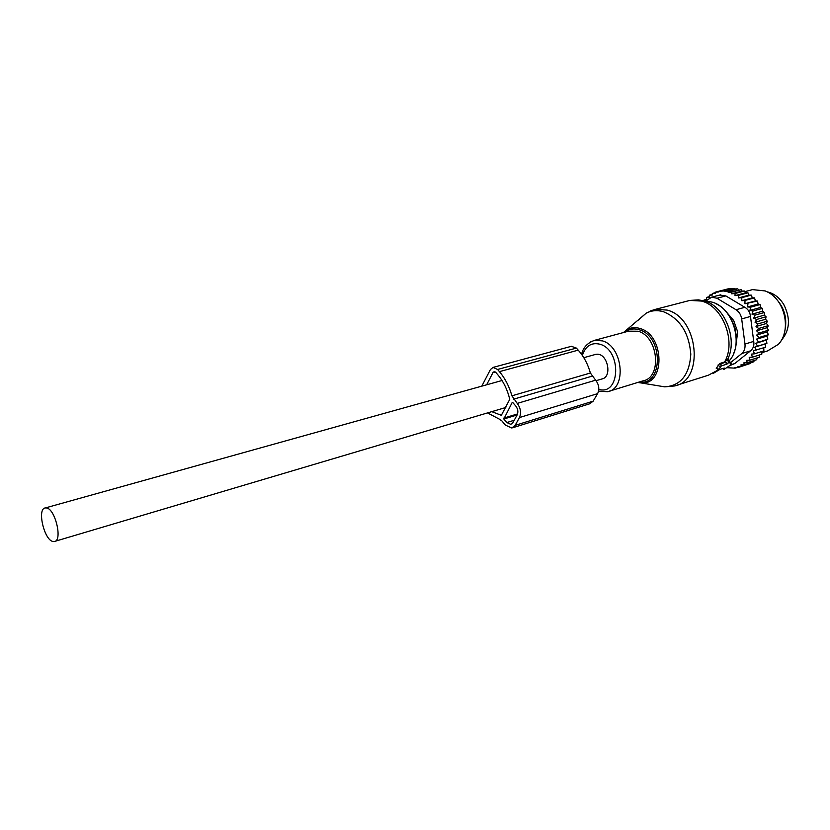<?xml version="1.0" encoding="UTF-8"?>
<svg xmlns="http://www.w3.org/2000/svg" width="830" height="830" viewBox="0 0 830 830"><rect width="100%" height="100%" fill="white"/><g stroke="black" fill="none" stroke-linecap="round" stroke-linejoin="round"><path stroke-width="1.25" d="M596.075 380.69L601.854 378.978C612.602 377.287 607.747 353.258 596.832 354.244L594.84 354.607M46.283 507.929L45.349 507.929C36.717 508.458 44.281 540.703 53.193 541.513L54.313 541.523C62.966 541.036 55.164 508.282 46.283 507.929M736.127 343.745L736.76 342.053M735.588 325.92L734.322 326.283M737.216 336.658L736.314 336.928M736.137 334.812L735.048 328.794M781.227 340.456C789.89 330.382 790.731 318.398 783.769 304.517C779.484 297.628 773.975 293.405 767.231 291.849M726.613 367.68L735.1 368.147L734.913 367.555L738.264 367.462L737.943 366.466L741.356 366.352L740.91 364.889L744.406 364.754L743.836 362.855L747.291 362.689L746.616 360.334L749.967 360.168L749.21 357.367L752.395 357.18L761.774 354.234L762.023 351.464M741.989 291.06L731.562 293.799L731.604 292.17L728.19 292.44L741.128 289.691L741.989 291.06L744.572 291.019L745.496 292.865L747.986 292.824L748.961 295.127L751.306 295.117L752.343 297.866L754.491 297.877L755.466 300.896L757.437 301.031L744.935 303.759L744.998 300.429L754.491 297.877M757.437 301.031L758.112 304.039L760.104 304.548L750.631 307.173L747.581 306.934L747.955 303.624M760.104 304.548L760.467 307.494L762.459 308.387L752.997 311.032L749.957 310.42L750.631 307.173M762.459 308.387L762.511 311.219L764.451 312.474L754.999 315.151L752.011 314.176L752.997 311.032M764.451 312.474L764.212 315.161L766.069 316.759L756.628 319.467L753.723 318.149L754.999 315.151M758.651 328.473L768.082 325.702L767.968 326.522L767.034 327.715L756.576 330.807L758.651 328.473L756.016 326.532L757.852 323.928L755.061 322.289L765.551 319.27L766.069 316.759M765.551 319.27L767.283 321.189L757.852 323.928M756.016 326.532L766.495 323.472L767.283 321.189M766.495 323.472L768.082 325.702M767.034 327.715L768.445 330.226L759.025 333.027L756.576 330.807M752.395 357.18L751.492 354.12L754.48 353.819L753.287 350.8L765.602 347.21L765.167 343.973L766.941 343.257L766.235 340.134L767.864 339.065L766.91 336.108L756.452 339.263L758.962 337.53L756.721 335.071L767.179 331.948L768.445 330.226M767.179 331.948L768.373 334.698L758.962 337.53M766.91 336.108L768.373 334.698M754.48 353.819L763.87 350.893L763.776 347.78M759.73 354.877L759.346 357.201L749.967 360.168M757.116 357.906L756.67 359.722L747.291 362.689M728.19 292.44L728.221 291.32L724.87 291.558L734.892 288.964L734.415 288.435L728.003 288.882L718.469 291.34L718.448 291.994L715.346 292.181L718.469 291.382M734.892 288.964L737.746 288.84L738.534 289.743M731.604 292.17L741.128 289.691M745.496 292.865L735.017 295.625L735.058 293.519L744.572 291.019M748.961 295.127L738.451 297.939L738.472 295.345L747.986 292.824M752.343 297.866L741.813 300.709L741.813 297.648L751.306 295.117M744.935 303.759L755.466 300.896M747.581 306.934L758.112 304.039M749.957 310.42L760.467 307.494M752.011 314.176L762.511 311.219M753.723 318.149L764.212 315.161M744.406 364.754L753.785 361.776L754.252 360.479M741.356 366.352L750.735 363.364L751.015 362.648M747.695 364.329L738.264 367.462M704.068 300.761L704.068 300.024L706.579 299.931L706.61 297.399L709.328 297.285L709.37 295.21L712.275 295.065L712.316 293.467L715.315 293.301L715.346 292.181M718.469 291.34L724.891 290.905L734.415 288.435M728.221 291.32L737.746 288.84M735.1 368.147L737.123 367.493M730.493 362.7L741.781 353.549C744.323 351.318 745.382 348.154 744.966 344.056L741.678 318.938C741.024 314.829 739.136 311.758 736.034 309.735L716.964 298.24L725.825 295.916L744.852 307.308C748.183 309.258 750.061 312.298 750.486 316.448L753.723 341.41C754.356 345.405 753.287 348.558 750.528 350.851L734.758 363.561L729.58 365.677M716.964 298.24L711.621 297.182L705.853 301.031M773.332 296.03C784.568 306.384 788.178 318.928 784.174 333.67M727.505 313.294L733.678 320.494L737.154 330.35L737.517 333.162L735.878 345.581M762.199 352.584L767.615 350.893L778.374 344.336C791.353 331.149 785.429 300.979 768.061 292.285L765.25 290.946L752.53 289.618L750.216 290.23M725.825 295.916L719.859 295.034M724.87 291.558L724.891 290.905M712.316 293.467L715.336 292.689M735.017 295.625L738.472 295.345M731.562 293.799L735.058 293.519M756.203 350.125L754.729 347.179L765.167 343.973M754.729 347.179L766.941 343.257M757.541 346.141L755.788 343.319L766.235 340.134M755.788 343.319L767.864 339.065M756.452 339.263L758.464 341.919M756.721 335.071L759.025 333.027M755.061 322.289L756.628 319.467M741.813 300.709L744.998 300.429M738.451 297.939L741.813 297.648M709.37 295.21L712.296 294.453M706.61 297.399L709.339 296.683M704.068 300.024L706.579 299.36M731.22 363.82L728.906 362.388L726.914 364.152L721.363 365.895L718.417 369.765L724.31 368.074L723.646 369.329L724.393 369.184L730.317 365.169L731.22 363.82L728.657 359.898L727.09 359.618L724.922 361.89L719.693 363.519L716.311 368.23M726.914 364.152L724.922 361.89M512.484 427.824L589.788 403.774L593.139 401.17L597.61 393.648C599.675 389.156 599.021 384.663 595.639 380.182L590.389 373.012L511.913 395.817L517.246 403.411C520.68 408.173 521.416 412.894 519.435 417.563L515.129 425.365L511.851 428.021L505.397 425.116L501.86 420.883L499.318 419.129L487.542 412.915M590.389 373.012C587.858 364.09 583.812 356.464 578.22 350.146L576.383 348.092L571.382 346.328M511.913 395.817C509.247 386.417 505.096 378.366 499.442 371.643L497.585 369.464L493.051 367.41L490.374 369.599L481.815 386.147M491.785 411.649L501.341 415.311L509.745 399.344C507.483 389.768 503.499 381.582 497.803 374.766L495.956 372.587L494.068 371.726L492.947 372.629L495.292 371.996M512.183 402.488L503.831 419.005L506.798 422.543L510.824 424.358L512.878 422.688L517.173 414.886C518.408 411.96 517.951 409.024 515.804 406.057L512.629 402.363M486.619 384.809L492.947 372.629M735.11 329.054L736.532 328.607M737.393 334.594L736.148 334.967M736.034 309.735L744.852 307.308M744.966 344.056L753.723 341.41M741.678 318.938L750.486 316.448M730.742 364.827L734.758 363.561M741.781 353.549L750.528 350.851M658.698 385.857L664.716 386.853C680.745 385.753 689.45 374.859 690.809 354.182C689.035 332.809 679.957 318.679 663.575 311.779C657.422 309.964 651.664 310.389 646.331 313.066L637.606 320.691M623.351 332.571L627.76 329.313C631.589 327.414 635.697 327.155 640.096 328.524C664.737 335.04 665.411 385.514 641.154 382.952L664.716 386.853L674.458 385.971C704.566 381.022 698.777 317.745 667.071 310.078L655.389 309.362L650.668 310.825M637.751 382.464L641.154 382.952L637.72 382.474M639.204 382.018C663.212 386.168 663.595 336.295 639.266 329.79C633.902 328.161 629.099 328.95 624.855 332.166M724.569 362.005C736.501 341.929 722.961 306.28 701.547 301.062L689.886 300.419L687.178 301.124M609.396 391.158L642.856 380.897C662.278 377.858 658.47 336.555 638.094 331.232L628.569 331.17M727.422 359.722C738.254 339.74 724.829 305.948 704.214 300.896L698.393 299.879L689.886 300.419L655.389 309.362L646.331 313.066L623.465 332.55M598.575 391.138L607.612 391.708C626.992 388.751 622.894 346.463 602.476 340.891L594.716 340.29L590.182 342.085M598.814 389.374C620.176 395.931 621.898 350.571 600.235 344.305C591.551 342.116 585.586 345.82 582.359 355.448M729.259 360.811C744.292 344.606 733.077 307.09 711.704 302.037L706.403 301.114M720.44 364.588L725.482 361.745M713.209 373.417L719.6 369.568M727.422 363.395L725.14 361.455M728.906 362.388L727.09 359.618M677.27 385.079L708.415 375.191L718.469 369.827M718.583 369.267L716.425 367.42M720.139 366.901L717.981 365.065M721.363 365.895L719.693 363.519M592.07 376.177L513.635 399.168M595.639 380.182L517.246 403.411M597.61 393.648L519.435 417.563M578.22 350.146L499.442 371.643M576.383 348.092L497.585 369.464M593.139 401.17L515.129 425.365M517.578 413.921L503.696 418.133M514.206 420.271L506.798 422.543M517.132 414.959L503.831 419.005M595.681 354.379L583.801 357.689M502.015 380.514L45.349 507.929M505.792 407.489L54.977 541.326M720.648 294.826L711.621 297.182M745.039 291.589L752.53 289.618M628.414 331.212L594.716 340.29C587.412 342.894 583.034 347.583 581.602 354.358M733.699 353.3C741.2 336.555 732.247 311.219 716.103 303.78M723.646 369.329L722.639 368.603M718.417 369.765L716.155 368.115M571.849 346.193L493.051 367.41"/></g></svg>
